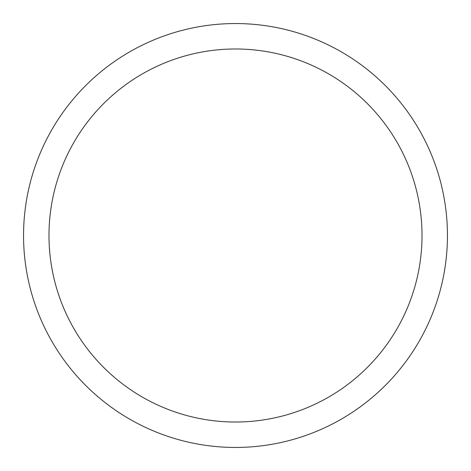 <?xml version="1.0" encoding="UTF-8"?>
<svg xmlns="http://www.w3.org/2000/svg" width="471" height="471" viewBox="0 0 471 471"><rect width="100%" height="100%" fill="white"/><g stroke="black" fill="none" stroke-linecap="round" stroke-linejoin="round"><path stroke-width="0.71" d="M422.016 235.5A186.516 186.516 0 0 0 235.5 48.984A186.516 186.516 0 0 0 48.984 235.5A186.516 186.516 0 0 0 235.5 422.016A186.516 186.516 0 0 0 422.016 235.5M23.55 235.5A211.95 211.95 0 0 1 235.5 23.55A211.95 211.95 0 0 1 447.45 235.5A211.95 211.95 0 0 1 235.5 447.45A211.95 211.95 0 0 1 23.55 235.5"/></g></svg>
